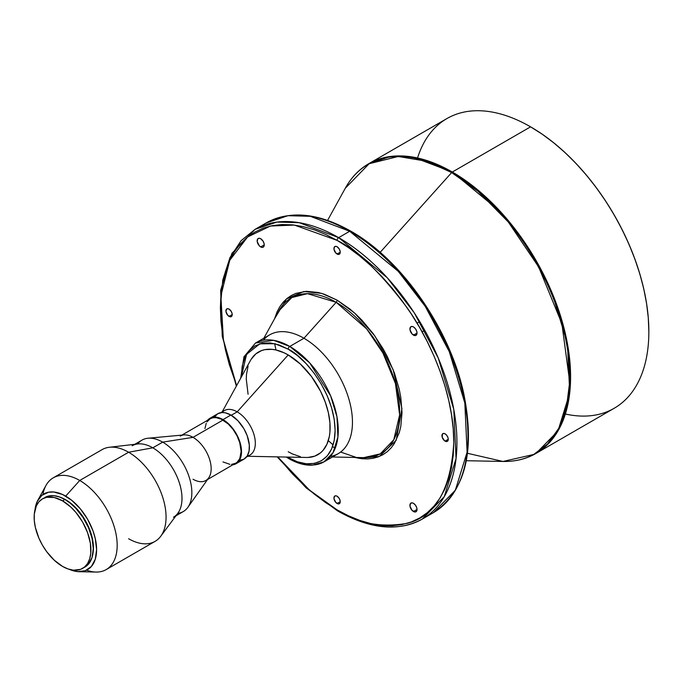 <?xml version="1.0" encoding="UTF-8"?>
<svg xmlns="http://www.w3.org/2000/svg" width="683" height="683" viewBox="0 0 683 683"><rect width="100%" height="100%" fill="white"/><g stroke="black" fill="none" stroke-linecap="round" stroke-linejoin="round"><path stroke-width="1.02" d="M445.103 441.133A4.457 2.578 60 0 1 442.191 437.197A4.457 2.578 60 0 1 442.874 433.628A4.457 2.578 60 0 1 445.103 433.842L443.899 433.423L442.482 433.953L442.191 437.197L444.488 440.706L446.861 441.525L447.732 441.022L448.261 439.306L445.103 441.133L448.261 439.306L448.022 437.777L446.861 435.472L445.103 433.842A4.457 2.578 60 0 1 448.022 437.777A4.457 2.578 60 0 1 447.339 441.355A4.457 2.578 60 0 1 445.103 441.133M413.471 511.516A5.02 2.894 60 0 1 410.193 507.093A5.02 2.894 60 0 1 410.961 503.072A5.02 2.894 60 0 1 413.471 503.32L412.114 502.85L410.517 503.439L409.988 506.214L412.114 510.423L415.435 511.968L416.75 510.884L417.014 509.467L413.471 511.516L417.014 509.467L416.75 507.742L415.435 505.155L413.471 503.32A5.02 2.894 60 0 1 416.75 507.742A5.02 2.894 60 0 1 415.973 511.763A5.02 2.894 60 0 1 413.471 511.516M337.086 503.499A4.457 2.578 60 0 1 334.175 499.563A4.457 2.578 60 0 1 334.858 495.995A4.457 2.578 60 0 1 337.086 496.217L335.874 495.79L334.465 496.319L333.987 498.778L335.874 502.526L338.836 503.892L339.707 503.397L340.236 501.672L337.086 503.499L340.236 501.681L340.177 500.929L339.314 498.564L337.086 496.217A4.457 2.578 60 0 1 339.997 500.144A4.457 2.578 60 0 1 339.314 503.721A4.457 2.578 60 0 1 337.086 503.499M229.061 316.4A4.457 2.578 60 0 1 226.15 312.464A4.457 2.578 60 0 1 226.833 308.895A4.457 2.578 60 0 1 229.061 309.117L227.857 308.69L226.44 309.22L225.971 311.679L227.857 315.426L230.811 316.792L231.682 316.297L232.22 314.573L229.061 316.4L232.22 314.573L232.152 313.83L231.289 311.465L229.061 309.117A4.457 2.578 60 0 1 231.972 313.045A4.457 2.578 60 0 1 231.289 316.622A4.457 2.578 60 0 1 229.061 316.4M260.701 246.922A5.02 2.894 60 0 1 257.423 242.499A5.02 2.894 60 0 1 258.191 238.478A5.02 2.894 60 0 1 260.701 238.726L259.344 238.256L257.747 238.845L257.218 241.611L259.344 245.82L260.701 246.922L262.673 247.366L263.655 246.802L264.253 244.873L260.701 246.922L264.253 244.873L264.184 244.036L263.211 241.372L260.701 238.726A5.02 2.894 60 0 1 263.979 243.148A5.02 2.894 60 0 1 263.211 247.169A5.02 2.894 60 0 1 260.701 246.922M337.086 254.033A4.457 2.578 60 0 1 334.175 250.098A4.457 2.578 60 0 1 334.858 246.529A4.457 2.578 60 0 1 337.086 246.742L335.874 246.324L334.465 246.853L333.987 249.312L335.874 253.06L338.836 254.426L339.707 253.922L340.236 252.206L337.086 254.033L340.236 252.206L340.177 251.464L339.314 249.099L337.086 246.742A4.457 2.578 60 0 1 339.997 250.678A4.457 2.578 60 0 1 339.314 254.247A4.457 2.578 60 0 1 337.086 254.033M413.471 335.122A5.02 2.894 60 0 1 410.193 330.7A5.02 2.894 60 0 1 410.961 326.679A5.02 2.894 60 0 1 413.471 326.926L412.114 326.448L410.517 327.037L409.988 329.812L412.114 334.021L415.435 335.566L416.75 334.482L417.014 333.073L413.471 335.122L417.014 333.073L416.75 331.349L415.435 328.754L413.471 326.926A5.02 2.894 60 0 1 416.75 331.349A5.02 2.894 60 0 1 415.973 335.37A5.02 2.894 60 0 1 413.471 335.122M83.753 567.65A40.143 23.179 -120 0 0 84.974 567.027A40.143 23.179 -120 0 0 91.129 534.866A40.143 23.179 -120 0 0 64.902 499.486L62.537 500.852A40.143 23.179 60 0 1 88.756 536.232A40.143 23.179 60 0 1 82.609 568.393A40.143 23.179 60 0 1 62.537 566.412A40.143 23.179 60 0 1 36.31 531.033A40.143 23.179 60 0 1 42.466 498.863A40.143 23.179 60 0 1 62.537 500.852L64.902 499.486L59.361 496.925L54.042 495.713L49.133 495.909L42.466 498.863L46.768 497.275L54.299 497.506L62.537 500.852L70.776 507.025L75.915 512.446L82.609 522.043L87.569 532.638L90.378 543.309L90.788 553.153L89.695 558.831L87.569 563.535L84.479 567.095L80.543 569.366L73.397 570.185L68.069 568.973L62.537 566.412L54.299 560.239L46.768 551.779L42.466 545.222L38.931 538.213L35.371 527.464L34.287 520.531L34.287 514.111L36.31 505.949L38.931 501.792L42.466 498.863M65.688 499.76L60.164 497.215A39.247 22.659 -120 0 1 65.688 499.76A39.247 22.659 -120 0 1 92.888 553.896L93.443 547.834L92.914 541.278L91.334 534.354L87.142 523.87L83.3 517.202L78.776 511.097L73.747 505.796L65.688 499.76M79.117 571.705L95.996 572.055A52.967 30.581 -120 0 0 116.238 535.156A52.967 30.581 -120 0 0 79.723 480.465L65.688 496.123A43.712 25.237 60 0 1 95.825 541.252A43.712 25.237 60 0 1 79.117 571.705A43.712 25.237 60 0 1 69.495 569.426M106.207 569.579L155.092 541.354A52.967 30.581 -120 0 0 163.211 498.914A52.967 30.581 -120 0 0 128.609 452.24L79.723 480.465A52.967 30.581 60 0 1 114.326 527.139A52.967 30.581 60 0 1 106.207 569.579A52.967 30.581 60 0 1 86.57 570.177M160.71 536.292L177.819 513.3A41.262 23.82 -120 0 0 178.212 479.577A41.262 23.82 -120 0 0 152.813 447.817L128.609 452.24A52.967 30.581 60 0 1 161.205 493.006A52.967 30.581 60 0 1 160.71 536.292A52.967 30.581 60 0 1 128.609 538.733M175.975 515.776L183.3 511.55A41.262 23.82 -120 0 0 189.626 478.484A41.262 23.82 -120 0 0 162.674 442.132L152.813 447.817A41.262 23.82 60 0 1 179.766 484.179A41.262 23.82 60 0 1 173.448 517.236M187.91 507.281L208.716 477.852A25.647 14.804 -120 0 0 208.742 456.91A25.647 14.804 -120 0 0 193.033 437.351L162.674 442.132A41.262 23.82 60 0 1 187.953 473.592A41.262 23.82 60 0 1 187.91 507.281A41.262 23.82 60 0 1 177.776 513.36M231.537 464.397L235.814 463.202A25.647 14.804 -120 0 0 239.75 442.652A25.647 14.804 -120 0 0 222.991 420.054L193.033 437.351A25.647 14.804 60 0 1 209.783 459.949A25.647 14.804 60 0 1 205.856 480.499A25.647 14.804 60 0 1 193.033 479.235M239.613 460.351L243.976 459.138A26.202 15.128 -120 0 0 247.997 438.136A26.202 15.128 -120 0 0 230.88 415.042L222.991 419.601A26.202 15.128 60 0 1 240.109 442.686A26.202 15.128 60 0 1 236.096 463.689A26.202 15.128 60 0 1 233.125 464.756L236.096 463.689L239.332 460.513L241.167 455.663L241.432 449.542L239.332 440.339L234.747 431.238L228.37 423.622L222.991 419.601L230.88 415.042L225.501 412.856L222.137 412.532L217.775 413.744L214.539 416.92M246.384 457.098L250.004 455.006A25.647 14.804 -120 0 0 253.939 434.456A25.647 14.804 -120 0 0 237.18 411.858L231.264 415.273L237.18 411.858A25.647 14.804 60 0 1 254.554 436.813A25.647 14.804 60 0 1 247.161 456.048M247.835 456.27L306.411 457.465A59.293 34.227 -120 0 0 329.069 416.152A59.293 34.227 -120 0 0 288.2 354.938L237.18 411.858L288.2 354.938L284.085 352.795L276.026 349.995L272.158 349.354L264.91 349.645L261.606 350.567L255.792 353.922L251.224 359.181M288.2 349.175C301.92 354.921 334.474 389.967 335.114 430.435C334.474 470.16 301.92 467.616 288.2 457.516A2.228 1.289 120 0 0 288.661 458.541A2.228 1.289 -60 0 1 288.2 457.516L297.353 461.759L306.155 463.757L314.265 463.433L321.369 460.803L327.208 455.962L331.545 449.098L334.209 440.484L335.114 430.435L334.209 419.345L331.545 407.64L327.208 395.773L321.369 384.196L314.265 373.353L306.155 363.663L297.353 355.501L288.2 349.175A2.228 1.289 -60 0 1 289.78 346.443A2.228 1.289 120 0 0 288.2 349.175L274.95 343.728L259.805 343.831L246.554 354.357L241.287 377.136L242.183 366.208L244.856 357.593L249.193 350.729L255.024 345.888L262.135 343.259L270.246 342.934L279.048 344.932L288.2 349.175M324.066 461.828L333.091 452.616L337.914 436.992L336.975 416.861L330.606 395.799L309.681 362.869L289.78 346.443A68.582 39.597 60 0 1 334.576 406.872A68.582 39.597 60 0 1 324.066 461.828A68.582 39.597 60 0 1 289.78 458.43A2.228 1.289 -60 0 1 288.661 458.541C296.909 463.287 304.797 465.507 312.319 465.191L324.066 461.828L338.256 453.632A68.582 39.597 -120 0 0 348.765 398.676A68.582 39.597 -120 0 0 303.969 338.247L289.78 346.443L303.969 338.247A68.582 39.597 60 0 1 350.456 405.156A68.582 39.597 60 0 1 330.418 456.44M354.605 457.439L361.939 458.745L367.693 458.925L373.166 458.302L378.28 456.867L383.001 454.656L387.287 451.676L391.077 447.954L394.356 443.532L399.231 432.766L400.776 426.525L402.022 412.617L400.776 397.267L399.231 389.233L394.356 372.841L387.287 356.535L383.001 348.612L373.166 333.603L361.939 320.19L355.937 314.248L349.756 308.895L337.086 300.136L324.416 294.262L318.235 292.486L306.471 291.317L295.884 293.374L291.163 295.585L286.886 298.573L283.086 302.287L279.817 306.71L277.093 311.789L274.557 318.782L286.544 298.855L303.892 291.513L321.616 293.366L337.086 300.136A2.228 1.289 -60 0 1 336.173 302.313L366.634 328.89L382.95 353.051L395.431 383.487L399.64 414.854L393.767 439.801L380.294 453.871L363.766 457.627A89.815 51.857 -120 0 0 398.087 395.056A89.815 51.857 -120 0 0 336.173 302.313L303.969 338.247L336.173 302.313L307.461 293.656L291.82 297.549L278.971 310.765L263.86 338.213M337.086 240.373C357.371 250.285 380.704 272.739 407.102 307.743C432.16 342.892 454.246 397.019 453.777 442.499C450.985 489.344 435.421 516.297 407.102 523.349C380.704 527.874 357.371 523.383 337.086 509.868A2.228 1.289 120 0 0 337.547 510.893A2.228 1.289 -60 0 1 337.086 509.868L309.425 490.061L277.733 456.876L292.426 473.831L303.209 484.512L314.317 494.133L325.646 502.62L337.086 509.868L348.526 515.827L359.847 520.429L370.963 523.622L381.746 525.398L392.093 525.722L401.92 524.595L411.115 522.025L419.601 518.047L427.293 512.685L434.115 506.001L439.997 498.061L444.898 488.934L448.757 478.706L451.54 467.488L453.222 455.382L453.777 442.499L453.222 428.967L451.54 414.914L448.757 400.477L444.898 385.801L439.997 371.023L434.115 356.278L427.293 341.722L419.601 327.481L411.115 313.702L401.92 300.511L392.093 288.047L381.746 276.41L370.963 265.73L359.847 256.108L348.526 247.622L337.086 240.373A2.228 1.289 -60 0 1 338.666 237.641A2.228 1.289 120 0 0 337.086 240.373L294.433 225.074L270.442 226.03L247.613 236.958L229.736 260.317L220.865 295.91L223.392 339.835L236.608 385.639L229.275 364.44L225.416 349.764L222.632 335.327L220.951 321.283L220.387 307.751L220.951 294.868L222.632 282.753L225.416 271.535L229.275 261.307L234.167 252.181L240.057 244.241L246.879 237.556L254.571 232.203L263.057 228.216L272.252 225.655L282.079 224.528L292.426 224.844L303.209 226.619L314.317 229.821L325.646 234.414L337.086 240.373M422.29 519.063L444.309 496.601L456.065 458.506L453.785 409.382L438.247 358.029L414.188 312.712L387.218 277.716L338.666 237.641A167.258 96.568 60 0 1 447.928 385.033A167.258 96.568 60 0 1 422.29 519.063A167.258 96.568 60 0 1 338.666 510.782A2.228 1.289 -60 0 1 337.547 510.893C370.101 529.231 398.351 531.955 422.29 519.063L433.329 512.694A167.258 96.568 -120 0 0 458.967 378.664A167.258 96.568 -120 0 0 349.696 231.272L338.666 237.641L349.696 231.272L398.257 271.339L425.227 306.343L449.286 351.651L464.824 403.013L467.104 452.129L455.348 490.223L433.329 512.694L427.626 515.563A167.258 96.568 -120 0 0 433.329 512.694C465.217 491.367 475.377 451.762 463.817 393.895C450.165 329.385 401.869 259.745 350.814 231.161A2.228 1.289 120 0 0 349.696 231.272A2.228 1.289 -60 0 1 350.814 231.161A2.228 1.289 -60 0 1 351.275 232.177M274.651 343.66L275.958 349.978M328.292 440.629L333.116 444.923M451.651 172.577L380.149 252.36L451.651 172.577L478.074 191.291L508.306 222.009L538.648 266.942L561.87 323.563L569.699 381.899L566.463 407.333L558.779 428.301L547.493 444.044L533.713 454.468L502.961 461.46A167.053 96.448 -120 0 0 566.805 345.077A167.053 96.448 -120 0 0 451.651 172.577A2.228 1.289 -60 0 1 452.317 172.022A2.228 1.289 120 0 0 451.651 172.577A167.053 96.448 -120 0 0 345.256 188.295L369.153 163.724L398.249 156.484L426.721 161.256L451.651 172.577M466.327 460.709L502.961 461.46L467.514 453.299M648.85 331.554A166.925 96.38 -120 0 0 648.85 331.417A166.925 96.38 -120 0 0 530.819 126.978L530.58 126.842A167.258 96.568 -120 0 1 639.851 274.233A167.258 96.568 -120 0 1 614.205 408.263L535.95 453.444L557.96 430.982L569.724 392.887L567.445 343.771L551.898 292.409L527.839 247.092L500.87 212.097L452.317 172.022A167.258 96.568 60 0 1 561.588 319.413A167.258 96.568 60 0 1 535.95 453.444C526.217 459.027 515.221 461.699 502.961 461.46M417.535 157.986A167.258 96.568 60 0 1 530.58 126.842L452.317 172.022L530.58 126.842A167.258 96.568 60 0 1 648.85 331.69A167.258 96.568 60 0 1 565.362 414.018M327.584 220.396L345.256 188.295C351.182 177.563 358.985 169.375 368.683 163.741A167.258 96.568 60 0 1 452.317 172.022L412.891 157.073L390.616 156.458L368.683 163.741L446.947 118.552A167.258 96.568 -120 0 1 530.58 126.842L530.811 126.978A166.925 96.38 -120 0 0 530.811 126.978L530.7 126.91A166.925 96.38 -120 0 1 530.811 126.978L542.387 134.312L553.845 142.892L565.08 152.625L575.982 163.433L586.458 175.198L596.396 187.808L605.693 201.143L614.282 215.085L622.059 229.488L628.958 244.215L634.908 259.122L639.869 274.071L643.77 288.918L646.579 303.517L648.278 317.732L648.85 331.69M467.975 434.303L467.411 420.771L465.729 406.718L462.946 392.281L459.087 377.605L454.195 362.827L448.304 348.082L441.483 333.526M433.79 319.285L425.304 305.506L416.109 292.315M406.291 279.851L395.935 268.223L385.152 257.542L374.045 247.912L362.716 239.434M236.344 386.126L222.231 336.173L220.66 290.284L231.921 253.325L255.032 229.36A167.258 96.568 60 0 1 338.666 237.641L299.239 222.692L276.965 222.077L255.032 229.36L266.071 222.982L288.004 215.7L310.278 216.315L349.696 231.272A167.258 96.568 -120 0 0 266.071 222.982C290.01 210.091 318.261 212.823 350.814 231.161M255.032 229.36L241.108 240.672L229.966 257.619L222.778 279.987L220.396 306.846M278.971 310.765A89.815 51.857 -120 0 1 336.173 302.313A2.228 1.289 120 0 0 337.086 300.136L354.733 313.156L374.933 336.045L393.195 369.776L401.928 408.562L396.2 440.287L379.338 456.457L359.045 458.37L340.638 452.052M263.322 340.236A68.582 39.597 60 0 1 303.969 338.247A68.582 39.597 -120 0 0 269.683 334.849L255.485 343.045A68.582 39.597 60 0 1 289.78 346.443L273.61 340.313L255.485 343.045L243.951 356.791L240.689 378.22M248.083 366.131L246.478 374.515L246.273 379.142L248.083 394.236M288.2 451.753L292.307 453.896L300.366 456.696M307.965 457.448L314.795 456.124L320.609 452.769L323.059 450.362L326.935 444.232L329.317 436.531L329.923 432.177L329.923 422.692L328.318 412.455L325.168 401.869L320.609 391.342L311.491 376.538L300.366 364.048L288.2 354.938A59.293 34.227 -120 0 0 250.439 360.513L222.188 411.84M222.043 412.532A25.647 14.804 60 0 1 237.18 411.858A25.647 14.804 -120 0 0 224.357 410.585L220.737 412.677M236.096 463.689L243.976 459.138L247.22 455.962L249.047 451.104L249.312 444.992L247.22 435.788L243.976 428.873L237.966 420.771L230.88 415.042A26.202 15.128 -120 0 0 217.775 413.744L209.886 418.303A26.202 15.128 60 0 1 222.991 419.601L215.896 417.134L212.695 417.262L209.886 418.303A26.202 15.128 60 0 0 207.478 420.335L209.886 418.303M207.53 479.534L237.01 462.374L239.75 458.677L241.125 451.463L239.75 442.652L237.01 435.805L233.065 429.402L228.259 423.989L221.215 419.123L216.05 417.637L212.917 417.765L210.168 418.781L207 421.889M206.24 423.306L204.943 428.523M222.991 461.93L229.932 464.346M180.21 436.078A25.647 14.804 60 0 1 193.033 437.351L222.991 420.054A25.647 14.804 -120 0 0 210.168 418.781L181.883 435.114M137.71 443.967A41.262 23.82 60 0 1 148.04 438.23A41.262 23.82 60 0 1 162.674 442.132L193.033 437.351A25.647 14.804 -120 0 0 183.932 434.926L148.04 438.23M132.186 445.777A41.262 23.82 60 0 1 152.813 447.817L162.674 442.132A41.262 23.82 -120 0 0 142.047 440.091L134.722 444.317M109.314 447.28A52.967 30.581 60 0 1 128.609 452.24L152.813 447.817A41.262 23.82 -120 0 0 137.787 443.959L109.314 447.28M128.609 452.24A52.967 30.581 -120 0 0 102.126 449.61L53.24 477.835A52.967 30.581 60 0 1 79.723 480.465L128.609 452.24M42.901 494.543A52.967 30.581 60 0 1 53.24 477.835M79.723 480.465A52.967 30.581 -120 0 0 45.992 485.442L37.847 500.229A43.712 25.237 60 0 1 65.688 496.123L79.723 480.465M35.012 509.714A43.712 25.237 60 0 1 37.847 500.229M34.927 510.551L37.13 501.663L41.8 495.371L48.519 492.221L53.863 492.008L62.657 494.543L71.715 500.289L80.261 508.75L87.544 519.191L92.948 530.725L95.27 538.528L96.602 549.653L95.27 559.249L91.385 566.48L85.298 570.723L77.52 571.611L68.718 569.076M82.609 568.393L88.5 564.098L92.06 557.465L93.289 548.654L92.06 538.435L88.5 527.686L82.908 517.321L75.762 508.254L70.434 503.32L64.902 499.486A40.143 23.179 -120 0 0 44.83 497.497M419.746 321.599L417.057 323.153M363.766 457.627L332.442 456.987M332.561 446.588L335.208 448.244M337.547 510.893L306.206 487.91L277.178 456.867M288.661 458.541L286.203 457.047M424.766 330.29L422.068 331.844"/></g></svg>
